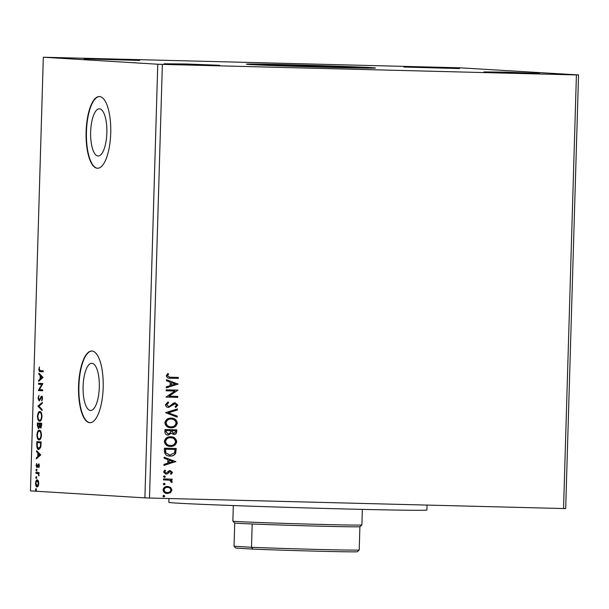 <?xml version="1.0" encoding="UTF-8"?>
<svg xmlns="http://www.w3.org/2000/svg" width="609" height="609" viewBox="0 0 609 609"><rect width="100%" height="100%" fill="white"/><g stroke="black" fill="none" stroke-linecap="round" stroke-linejoin="round"><path stroke-width="0.91" d="M250.345 64.546A64.546 0.738 1.7 0 0 322.176 67.15A64.546 0.738 1.7 0 0 375.448 68.002A64.546 0.738 1.7 0 0 371.528 67.629A64.546 0.738 1.7 0 0 299.697 65.026A64.546 0.738 1.7 0 0 246.424 64.173A64.546 0.738 1.7 0 0 250.345 64.546M98.057 155.995A23.591 8.107 -88.5 0 0 98.156 156.003A23.591 8.107 -88.5 0 0 106.857 132.762A23.591 8.107 -88.5 0 0 99.457 108.828A23.591 8.107 -88.5 0 0 99.358 108.828A23.591 8.107 -88.5 0 0 90.65 132.062A23.591 8.107 -88.5 0 0 98.057 155.995M90.505 410.451A23.591 8.107 -88.5 0 0 90.604 410.458A23.591 8.107 -88.5 0 0 99.305 387.225A23.591 8.107 -88.5 0 0 91.906 363.291A23.591 8.107 -88.5 0 0 91.807 363.284A23.591 8.107 -88.5 0 0 83.098 386.517A23.591 8.107 -88.5 0 0 90.505 410.451M89.805 422.699A35.855 12.325 -88.5 0 0 89.957 422.707A35.855 12.325 -88.5 0 0 103.18 387.393A35.855 12.325 -88.5 0 0 91.929 351.02A35.855 12.325 -88.5 0 0 91.776 351.02A35.855 12.325 -88.5 0 0 78.553 386.327A35.855 12.325 -88.5 0 0 89.805 422.699M97.356 168.244A35.855 12.325 -88.5 0 0 97.509 168.251A35.855 12.325 -88.5 0 0 110.731 132.937A35.855 12.325 -88.5 0 0 99.48 96.565A35.855 12.325 -88.5 0 0 99.336 96.557A35.855 12.325 -88.5 0 0 86.105 131.871A35.855 12.325 -88.5 0 0 97.356 168.244M84.111 58.883L139.72 60.42L106.05 59.096L84.111 58.883M483.896 71.915L539.498 73.453L505.835 72.136L483.896 71.915M403.904 67.036L459.506 68.566L425.843 67.249L403.904 67.036M164.103 63.77L219.712 65.308L186.042 63.983L164.103 63.77M166.158 390.795L166.181 389.829L177.965 390.125L168.99 396.177L177.782 396.398L177.752 397.365L165.968 397.068L174.92 391.016L166.158 390.795L174.92 391.016M165.503 412.666L177.409 408.944L177.379 409.994L168.35 412.818L177.196 416.092L177.166 417.142L165.503 412.666M176.541 429.84L176.488 431.606C176.344 433.517 175.339 434.453 173.481 434.423L171.258 433.197L168.191 435.1C166.242 435.039 165.161 434.027 164.932 432.055L165.009 429.551L176.785 429.847L176.732 431.621C176.587 433.532 175.59 434.468 173.732 434.438L173.557 434.43M171.258 433.197L167.993 435.092M175.986 448.498L175.415 453.362C174.029 455.365 172.134 456.263 169.721 456.057L169.964 456.072C166.561 456.126 164.696 454.474 164.369 451.117L164.453 448.201L176.237 448.506L175.666 453.378C174.273 455.38 172.377 456.278 169.964 456.072L169.576 456.05M167.604 486.424L170.627 487.444L171.974 490.078L170.482 492.643L167.391 493.503C164.948 493.465 163.509 492.247 163.067 489.857C163.646 487.482 165.161 486.34 167.604 486.424L167.856 486.439M163.539 478.918L172.149 479.138L172.119 480.105L170.855 480.075L172.225 481.788L171.905 482.511L171.007 482.031L171.167 481.605L169.355 480.181L163.509 479.884L163.539 478.918M165.808 474.145L163.593 472.059L164.818 470.102L165.602 470.673L164.651 471.975L166.006 473.185L168.959 470.841L170.299 470.559L172.499 472.455L171.22 474.289L170.497 473.703L171.441 472.493L170.307 471.526L167.361 473.871L165.899 474.145M178.094 377.42L178.072 378.372L170.36 378.189C168.206 378.516 166.858 377.717 166.303 375.783L167.726 373.454L168.617 373.964L167.505 375.806L169.698 377.192L178.346 377.42L178.315 378.387L169.637 378.159M149.494 498.033L565.677 508.599L578.55 74.945L459.506 67.789L43.323 57.231L157.769 64.227L144.904 497.873L149.494 498.033L162.367 64.387L576.411 74.93L563.546 508.584M175.849 461.531L163.943 465.413L163.973 464.363L167.787 463.167L167.894 459.643L164.156 458.257L164.186 457.207L175.841 461.691M164.46 475.888L165.42 476.718L164.415 477.494L163.456 476.664L164.46 475.888M163.882 495.345L164.841 496.175L163.836 496.952L162.877 496.122L163.882 495.345M164.24 483.28L165.199 484.109L164.194 484.893L163.235 484.064L164.24 483.28M170.634 436.775C173.999 436.79 176.031 438.427 176.739 441.7C175.917 444.996 173.801 446.572 170.406 446.427C167.041 446.397 165.024 444.745 164.346 441.456C165.184 438.206 167.285 436.645 170.634 436.775L170.992 436.79M170.391 436.76C173.755 436.775 175.788 438.411 176.496 441.685C175.666 444.981 173.557 446.557 170.162 446.412L170.04 446.405M171.19 418.117C174.555 418.132 176.587 419.776 177.295 423.042C176.465 426.346 174.357 427.921 170.962 427.769C167.589 427.746 165.572 426.087 164.902 422.806C165.739 419.548 167.833 417.987 171.19 418.117L171.54 418.139M170.939 418.101C174.303 418.117 176.336 419.761 177.044 423.027C176.222 426.33 174.113 427.906 170.71 427.754L170.596 427.754M175.141 402.77L177.828 405.084L175.757 407.451L175.057 406.683L176.618 405.038L175.164 403.737L168.548 407.429C166.782 407.368 165.747 406.454 165.442 404.703L168.099 401.948L168.67 402.747L166.653 404.658L168.594 406.469L169.759 406.18L173.337 403.219L175.293 402.777M167.917 402.024L168.427 402.732L166.402 404.642L168.594 406.469M175.164 403.737L173.375 404.262L168.396 407.421M178.148 384.02L166.242 387.895L166.272 386.844L170.086 385.657L170.193 382.132L166.455 380.747L166.485 379.696L178.14 384.18M36.106 476.733L36.06 478.339L36.106 476.733M36.327 469.333L36.281 470.94L36.327 469.333M40.765 454.946L36.334 458.859L36.365 457.808L37.781 456.605L37.887 453.081L36.548 451.711L36.578 450.66L40.765 454.946M39.319 430.205C40.552 430.205 41.267 431.842 41.465 435.108C41.1 438.411 40.293 439.995 39.052 439.858C37.827 439.843 37.119 438.191 36.936 434.91C37.301 431.652 38.093 430.083 39.319 430.205M43.064 377.428L38.633 381.348L38.664 380.298L40.08 379.095L40.186 375.57L38.847 374.192L38.877 373.142L43.064 377.428M38.024 398.149L39.045 395.386L38.466 398.103L39.143 399.907L41.61 396.193L42.546 398.492L41.747 400.867L42.105 398.453L41.602 397.159L39.113 400.867L38.024 398.149L38.466 398.164M39.874 411.547C41.108 411.555 41.823 413.191 42.013 416.457C41.656 419.753 40.849 421.337 39.608 421.2C38.375 421.184 37.667 419.54 37.484 416.251C37.857 413.001 38.649 411.433 39.874 411.547M35.748 488.791L35.703 490.397L35.748 488.791M43.323 57.231L30.45 490.884L144.904 497.873M37.393 422.996L41.701 423.263L41.648 425.036L40.498 427.861L39.615 426.627L38.458 428.538L37.324 425.508L37.393 422.996M37.895 406.112L42.325 402.359L42.295 403.409L38.938 406.256L42.112 409.507L42.082 410.557L37.895 406.112L38.573 406.127L42.303 402.96M40.392 370.66L43.262 370.835L43.231 371.802L40.323 371.619C39.532 371.962 39.052 371.163 38.885 369.237L39.448 366.9L39.326 369.252L40.392 370.66M38.55 384.241L38.573 383.274L42.881 383.541L39.486 389.615L42.699 389.813L42.668 390.78L38.359 390.514L41.755 384.439L38.55 384.241L39.22 384.256L39.25 383.32M36.753 444.57L36.844 441.654L41.153 441.913L40.849 446.793L38.71 449.503C37.469 449.571 36.814 447.927 36.753 444.57L37.202 444.578M39.334 465.877L38.831 467.712L38.55 464.956L36.928 467.598L36.076 465.504L36.563 463.548L36.943 466.631L38.565 463.989L39.334 465.877M35.931 472.371L39.075 472.561L39.052 473.528L38.588 473.498L38.923 475.934L38.04 473.612L35.901 473.33L35.931 472.371M38.367 480.866L38.809 483.5L38.215 486.066L37.065 486.941C36.175 486.911 35.665 485.7 35.55 483.302C35.809 480.927 36.38 479.785 37.278 479.862L38.367 480.866M157.769 64.227L162.367 64.387M576.411 74.93L578.55 74.945M99.503 96.565A35.855 12.325 -88.5 0 0 86.44 132.1A35.855 12.325 -88.5 0 0 97.676 168.251M91.951 351.028A35.855 12.325 -88.5 0 0 78.888 386.555A35.855 12.325 -88.5 0 0 90.124 422.707M36.373 490.412L36.038 489.59L35.368 489.575M36.038 489.59L36.418 488.806M41.168 427.876L40.293 426.643M40.141 426.643L39.615 426.627M38.801 428.447L38.184 427.411M37.766 425.516L37.324 425.508M38.04 423.993L38.07 423.042M40.087 424.123L37.811 423.993L38.489 427.579L39.402 427.526M39.874 426.635L39.95 426.247M41.648 425.211L41.206 425.196L41.237 424.199L41.678 424.214L39.851 424.115L40.521 426.894L41.435 426.848M40.521 426.894L41.206 425.196M41.237 424.199L39.851 424.115M39.92 426.125L39.303 426.11L39.41 424.085L37.811 423.993M40.087 424.108L39.41 424.085M38.489 427.579L39.303 426.11M39.988 421.162L38.656 419.578M41.541 413.252L39.851 412.514C38.869 412.407 38.23 413.656 37.925 416.244L37.484 416.251M38.801 413.123L40.171 411.608M39.699 420.24L41.397 419.609M37.925 416.244C38.07 418.908 38.641 420.233 39.638 420.233L40.346 420.256M39.638 420.233C40.62 420.339 41.267 419.083 41.572 416.472C41.412 413.838 40.841 412.514 39.851 412.514M42.013 416.48L41.572 416.472M42.097 409.903L38.565 406.287L37.895 406.272M39.577 399.618L40.247 399.633L39.821 399.923L39.143 399.907M41.305 397.281L41.61 396.665L40.94 396.642M41.61 396.665L42.287 396.208M42.188 400.136L41.503 400.098M42.546 398.461L42.105 398.453M42.424 397.22L41.602 397.159M39.463 400.768L38.885 399.778M43.231 371.779L40.993 371.642L39.646 370.447M39.326 369.244L38.885 369.237M39.326 380.762L38.664 380.298M39.334 380.313L40.757 379.11L40.08 379.095M40.757 379.11L40.765 378.714M40.849 376.012L40.186 375.57M40.864 375.586L38.847 374.192M39.516 374.215L39.532 373.812M40.537 378.707L42.699 377.458L40.62 376.012L40.537 378.707L42.021 377.443L40.62 376.012M42.699 377.458L42.021 377.443M42.668 390.75L38.359 390.514M39.037 390.529L38.367 390.293M39.037 390.316L42.424 384.454L41.755 384.439M42.424 384.454L39.22 384.256M39.44 439.82L38.101 438.229M40.986 431.903L39.296 431.172C38.314 431.065 37.674 432.306 37.377 434.902L36.936 434.91M38.245 431.773L39.615 430.259M39.151 438.891L40.841 438.267M37.377 434.902C37.522 437.559 38.085 438.891 39.083 438.891L39.798 438.906M39.083 438.891C40.072 438.998 40.712 437.742 41.016 435.123C40.856 432.489 40.285 431.172 39.296 431.172M41.465 435.138L41.016 435.123M37.484 442.652L37.514 441.692M39.105 449.472L37.75 447.859M37.256 442.644L41.123 442.857L37.256 442.644L37.256 446.268L38.74 448.536L40.529 447.919M40.932 446.268L40.46 446.26L40.681 442.857M38.74 448.536L40.46 446.26M37.02 458.272L36.365 457.808M37.035 457.823L38.458 456.621L37.781 456.605M38.458 456.621L38.466 456.225M38.55 453.53L37.887 453.081M38.557 453.096L36.548 451.711M37.218 451.726L37.233 451.33M38.238 456.217L40.392 454.976L38.314 453.522L38.238 456.217L39.722 454.953L38.314 453.522M40.392 454.976L39.722 454.953M39.083 467.141L38.573 467.133M39.334 465.923L38.946 465.915M39.265 464.987L38.55 464.956M37.278 467.468L36.852 466.608M36.471 465.512L36.076 465.504M37.918 466.441L36.943 466.631M37.804 466.433L37.248 466.418M38.131 465.428L37.606 465.413M38.276 465.428L38.74 464.286L38.07 464.271M38.74 464.286L39.235 464.005M36.951 470.955L36.616 470.133L35.946 470.118M36.616 470.133L36.997 469.349M39.052 473.513L38.588 473.498M39.037 475.469L38.603 475.454M39.052 475.035L38.671 475.028M38.671 473.635L38.04 473.612M38.71 473.635L35.901 473.33M36.578 473.353L36.601 472.409M36.73 478.354L36.395 477.532L35.725 477.509M36.395 477.532L36.776 476.748M37.438 486.88L36.54 485.662M38.489 481.163L37.248 480.828L35.55 483.302M36.647 481.095L37.591 479.938M35.939 483.325L37.096 485.974L38.39 485.7M37.096 485.974L38.42 483.477L37.248 480.828M38.809 483.485L38.42 483.477M170.109 378.174L169.508 378.151M167.642 373.53L168.617 373.964M168.373 373.949L167.696 375.182M167.452 375.167L167.505 375.806M167.262 375.791L169.576 377.184M175.598 461.675L163.943 465.322M164.179 457.283L175.598 461.515M169.089 460.092L168.762 462.771L173.002 461.538L169.089 460.092L169.005 462.787M170.048 470.544L172.499 472.455M172.256 472.439L170.977 474.274M169.523 471.739L170.307 471.526M169.272 471.724L167.361 473.871M167.117 473.855L165.777 474.137M164.696 470.178L165.602 470.673M165.351 470.658L164.651 471.975M164.407 471.96L166.006 473.185M164.217 475.873L165.42 476.718M165.176 476.702L164.171 477.479M171.905 479.131L172.119 480.105M171.875 480.09L170.855 480.075M170.611 480.059L172.225 481.788M171.974 481.772L171.662 482.495M167.757 480.006L163.509 479.877M163.638 495.33L164.841 496.175M164.597 496.16L163.593 496.936M167.353 486.408L170.627 487.444M170.383 487.428L171.974 490.078M171.73 490.07L170.482 492.643M170.238 492.628L167.018 493.48M167.627 487.398L167.323 487.375C165.503 487.284 164.354 488.114 163.874 489.864C164.247 491.638 165.343 492.521 167.171 492.521L167.201 492.521M163.874 489.864L164.125 489.88C164.491 491.653 165.587 492.536 167.414 492.536L167.171 492.521M167.414 492.536C169.241 492.628 170.406 491.798 170.916 490.055C170.512 488.281 169.393 487.398 167.566 487.39C165.747 487.299 164.597 488.129 164.125 489.88M163.996 483.264L165.199 484.109M164.955 484.094L163.95 484.878M165.579 452.814L169.995 455.106L174.562 452.837L174.996 449.442L165.389 449.183L165.579 452.814L169.751 455.09M169.995 455.106L169.538 455.083M174.996 449.442L165.633 449.198L165.823 452.83M170.779 437.749L170.368 437.726C167.688 437.612 165.998 438.845 165.313 441.441C165.846 444.106 167.467 445.438 170.193 445.445M165.313 441.441L165.557 441.456C166.09 444.121 167.719 445.453 170.436 445.461L170.086 445.438M170.436 445.461C173.131 445.575 174.829 444.326 175.529 441.708C174.95 439.074 173.314 437.749 170.611 437.742C167.932 437.627 166.249 438.861 165.557 441.456M170.566 430.654L165.937 430.533L165.907 431.636L168.213 434.141L170.368 432.679L170.566 430.654L166.188 430.548L166.15 431.652L168.213 434.141M171.517 431.164L173.74 433.471L175.521 431.781L175.552 430.784L171.525 430.67L173.55 433.463M171.525 430.67L171.761 431.18M175.552 430.784L171.776 430.685M171.327 419.091L170.916 419.068C168.236 418.954 166.554 420.195 165.869 422.783C166.402 425.447 168.023 426.78 170.741 426.787L170.992 426.802C173.687 426.924 175.384 425.668 176.085 423.057C175.506 420.416 173.869 419.091 171.167 419.083C168.487 418.969 166.797 420.21 166.112 422.798C166.645 425.463 168.267 426.795 170.992 426.802M177.158 409.02L177.379 409.994M177.128 409.979L168.35 412.818M168.099 412.803L177.196 416.092M176.953 416.076L176.922 417.058M174.897 402.755L177.828 405.084M177.577 405.069L175.514 407.436M177.714 390.316L168.99 396.177M177.531 396.39L177.752 397.365M177.508 397.35L165.968 397.053M177.897 384.165L166.242 387.804M166.485 379.772L177.904 384.005M171.388 382.574L171.06 385.261L175.301 384.02L171.388 382.574L171.312 385.276M367.372 68.124A64.546 0.738 1.7 0 0 310.933 66.061A64.546 0.738 1.7 0 0 254.478 64.767M427.046 505.105L426.901 510.022A129.085 1.484 -178.3 0 1 342.174 508.896A129.085 1.484 -178.3 0 1 168.845 502.364L168.959 498.535M361.883 524.958L360.041 526.694A62.75 0.723 -178.3 0 1 359.904 526.732A62.75 0.723 -178.3 0 1 318.857 526.146A62.75 0.723 -178.3 0 1 252.187 523.984A62.75 0.723 -178.3 0 1 238.408 523.329A62.75 0.723 -178.3 0 1 234.602 522.971L232.866 521.129A64.546 0.738 1.7 0 0 232.866 521.129A64.546 0.738 1.7 0 0 236.779 521.494A64.546 0.738 1.7 0 0 308.245 524.09A64.546 0.738 1.7 0 0 361.883 524.958A64.546 0.738 1.7 0 0 361.891 524.95L362.347 509.39M234.731 523.017L234.046 546.22L251.494 547.285L252.187 523.984M359.211 550.026L357.346 551.769A60.953 0.7 -178.3 0 1 317.495 551.191A60.953 0.7 -178.3 0 1 252.994 549.112L251.494 547.285A62.75 0.723 1.7 0 0 318.164 549.44A62.75 0.723 1.7 0 0 359.211 550.026L359.904 526.732M252.994 549.112L235.805 548.062L234.046 546.22M39.836 424.587L39.395 424.572M40.872 398.073L40.308 398.058M40.993 371.642L40.323 371.619M41.1 443.497L40.658 443.489M37.636 473.414L36.959 473.399M232.859 521.121L233.323 505.554"/></g></svg>
